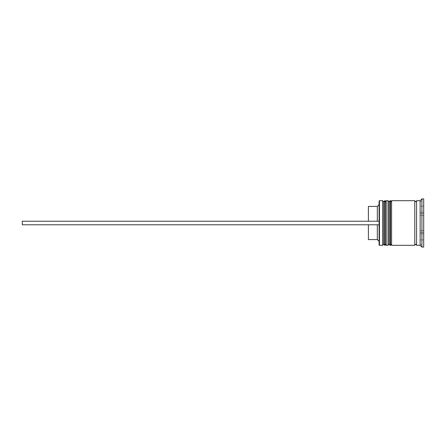 <?xml version="1.0" encoding="UTF-8"?>
<svg xmlns="http://www.w3.org/2000/svg" width="446" height="446" viewBox="0 0 446 446"><rect width="100%" height="100%" fill="white"/><g stroke="black" fill="none" stroke-linecap="round" stroke-linejoin="round"><path stroke-width="0.33" stroke-dasharray="2.23 1.67" d="M383.738 223L383.738 244.23L383.738 223M386.236 245.3L386.236 200.7M389.09 223L389.09 244.23L389.09 223M391.588 245.3L391.588 200.7M416.564 245.3L416.564 200.7M379.1 201.057L379.1 244.943M379.457 245.3L379.457 200.7M382.668 200.7L382.668 245.3M388.02 200.7L388.02 245.3M420.132 245.3L420.132 215.429L423.7 215.429L423.7 230.571L423.7 215.429L420.132 215.429L420.132 230.571L423.7 230.571L420.132 230.571L420.132 200.7M421.916 247.084L421.916 198.916M414.78 245.3L414.78 200.7M423.7 247.084L423.7 198.916M377.316 221.216L368.396 221.216L379.1 221.216L379.1 224.784L377.316 224.784L379.1 224.784L379.1 241.375L379.1 204.625L379.1 221.216L377.316 221.216L377.316 206.409M377.316 239.591L377.316 224.784L368.396 224.784L377.316 224.784M368.396 239.591L368.396 224.784M423.7 232.349L423.7 239.915L423.7 232.349L420.132 232.349L420.132 239.915L423.7 239.915L420.132 239.915L420.132 232.349L420.132 239.915L420.132 232.349L423.7 232.349L423.7 239.915L423.7 232.349M423.7 206.085L423.7 213.651L423.7 206.085L420.132 206.085L420.132 213.651L423.7 213.651L420.132 213.651L420.132 206.085L423.7 206.085L423.7 213.651L423.7 206.085M423.7 215.429L423.7 230.571L423.7 215.429M420.132 244.631L420.132 201.369L420.132 233.815L423.7 233.815L423.7 212.185L423.7 233.815L420.132 233.815L420.132 244.631L423.7 244.631M423.7 201.369L423.7 212.185L423.7 201.369L420.132 201.369M391.588 223L391.588 201.77L391.588 223M386.236 223L386.236 201.77L386.236 223M420.132 212.185L423.7 212.185L420.132 212.185M420.132 230.571L420.132 215.429L420.132 230.571M420.132 213.651L420.132 206.085L420.132 213.651M368.396 221.216L368.396 206.409M379.1 224.784L22.3 224.784L22.3 221.216L379.1 221.216M384.809 245.3L384.809 200.7M385.166 200.7L385.166 245.3M390.161 245.3L390.161 200.7M390.518 200.7L390.518 245.3M383.738 244.23L386.236 244.23M389.09 244.23L391.588 244.23M389.09 201.77L391.588 201.77M383.738 201.77L386.236 201.77"/><path stroke-width="0.67" d="M384.809 245.3L385.166 245.3L385.166 200.7L384.809 200.7L384.809 245.3L383.738 244.23L383.738 201.77L383.738 244.23L382.668 245.3L382.668 200.7L379.457 200.7L379.457 245.3L382.668 245.3M390.161 245.3L390.518 245.3L390.518 200.7L390.161 200.7L390.161 245.3L389.09 244.23L389.09 201.77L389.09 244.23L388.02 245.3L388.02 200.7L386.236 200.7L386.236 245.3L388.02 245.3M379.457 245.3L379.1 244.943L379.1 201.057L379.457 200.7M420.132 245.3L416.564 245.3L416.564 200.7L420.132 200.7L420.132 245.3L421.916 247.084L423.7 247.084L423.7 198.916L421.916 198.916L421.916 247.084M391.588 223L391.588 245.3L414.78 245.3L414.78 200.7L391.588 200.7L391.588 223M377.316 224.784L377.316 239.591L379.1 241.375M368.396 224.784L368.396 239.591L377.316 239.591M368.396 221.216L368.396 206.409L377.316 206.409L377.316 221.216M379.1 224.784L22.3 224.784L22.3 221.216L379.1 221.216M385.166 245.3L386.236 244.23M385.166 200.7L386.236 201.77M384.809 200.7L383.738 201.77L382.668 200.7M390.518 245.3L391.588 244.23M390.518 200.7L391.588 201.77M390.161 200.7L389.09 201.77L388.02 200.7M414.78 245.122L415.672 244.23L416.564 245.122M414.78 200.878L415.672 201.77L416.564 200.878M420.132 200.7L421.916 198.916M377.316 206.409L379.1 204.625"/></g></svg>
